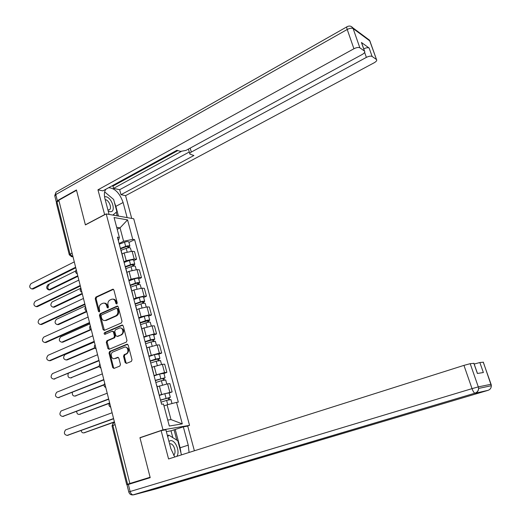 <?xml version="1.0" encoding="UTF-8"?>
<svg xmlns="http://www.w3.org/2000/svg" width="521" height="521" viewBox="0 0 521 521"><rect width="100%" height="100%" fill="white"/><g stroke="black" fill="none" stroke-linecap="round" stroke-linejoin="round"><path stroke-width="0.78" d="M116.782 304.017L117.232 302.87L113.897 290.028L112.803 289.207L95.844 297.087L95.226 298.702L98.443 311.382L99.303 311.929L99.739 310.796L99.322 309.148C98.912 306.745 99.576 305.019 101.315 303.964L103.132 303.17C104.832 302.89 106.017 303.769 106.688 305.801L107.111 307.455L107.984 308.002L108.427 306.862L107.997 305.202C107.58 302.786 108.251 301.04 110.016 299.972L111.872 299.171C113.591 298.891 114.789 299.77 115.467 301.809L115.896 303.476L116.782 304.017M125.138 362.557L126.427 363.411L131.39 361.418L132.008 359.79L128.192 345.091L126.903 344.251L109.657 351.447L109.026 353.069L112.712 367.572L113.975 368.425L119.85 366.061L120.455 364.446L118.853 358.194L117.577 357.354L114.692 358.533C111.461 360.031 109.71 353.147 113.011 351.955L124.376 347.227C127.632 345.703 129.455 352.587 126.121 353.85L124.154 354.658L123.523 356.286L125.138 362.557L125.971 362.518L126.596 363.345M126.903 344.251L127.495 344.244L126.903 344.251M162.988 429.838L139.947 437.686L150.094 477.256L129.846 483.481L58.827 200.233L76.528 190.308L85.398 224.916L106.219 213.916L162.988 429.838L189.54 425.357L133.721 218.774L106.219 213.916M121.373 322.948L122.018 321.301L118.28 306.908L117.127 306.074L100.078 313.753L99.452 315.368L103.067 329.585L104.246 330.412L121.373 322.948M123.21 325.899L126.987 340.447L126.336 342.089L109.117 349.311L107.86 348.484L106.297 342.323L106.929 340.708L113.825 337.764L114.464 336.13L113.415 332.04L112.21 331.206L104.962 334.339C103.998 334.091 103.868 333.525 104.565 332.626L121.992 325.065L123.21 325.899M186.902 426.25L189.54 425.357M129.846 483.481L126.694 484.55L131.702 483.338M69.247 254.632L56.32 202.897L56.978 201.907L70.003 253.981L72.295 256.495L72.953 256.566M58.964 200.793L56.978 201.907M121.152 250.712L120.826 250.015M123.939 261.796L126.199 260.702L134.19 259.002L132.119 251.252L124.141 252.932L122.018 253.974M132.119 251.252L134.503 251.552L136.567 259.269L133.806 260.598M122.91 257.902L123.138 258.768M134.19 259.002L136.567 259.269M126.082 269.337L125.763 268.699M138.703 278.943L141.491 277.647L139.407 269.852L137.03 269.624L129.026 271.356L126.883 272.366M127.873 276.664L128.081 277.465M128.824 280.265L131.103 279.204L139.12 277.452L141.491 277.647M131.058 288.159L130.751 287.579M143.653 297.471L146.466 296.215L144.356 288.334L141.986 288.178L133.956 289.963L131.793 290.952M132.881 295.622L133.076 296.358M133.754 298.93L136.059 297.888L144.102 296.084L146.466 296.215M136.085 307.175L135.799 306.648M148.654 316.188L151.494 314.964L149.358 307.006L147 306.921L138.938 308.758L136.756 309.721M137.941 314.775L138.124 315.446M138.736 317.777L141.061 316.768L149.136 314.912L151.494 314.964M141.165 326.387L140.891 325.918M153.708 335.101L156.567 333.909L154.418 325.872L152.06 325.859L141.771 328.686M143.06 334.13L143.216 334.729M143.77 336.82L154.216 333.928L156.567 333.909M146.297 345.801L146.036 345.39M158.807 354.202L161.699 353.049L159.524 344.928L157.173 344.987L146.831 347.839M148.231 353.687L148.368 354.215M148.856 356.064L159.354 353.14L161.699 353.049M151.481 365.423L151.24 365.065M163.965 373.498L166.876 372.385L164.682 364.179L162.344 364.316L151.95 367.201M153.454 373.453L153.578 373.909M153.995 375.498L164.545 372.554L166.876 372.385M169.175 392.997L172.112 391.916L169.892 383.632L167.56 383.847L157.121 386.758M158.736 393.427L158.833 393.811M159.185 395.139L172.112 391.916M167.723 420.076L170.986 419.574L167.065 404.83L176.528 402.381L182.304 423.886L169.299 426.022L163.47 404.022L161.595 404.257L117.427 237.166L119.355 237.439L118.365 240.709M119.107 243.509L123.601 241.262L120.038 227.859L116.678 227.325M117.199 229.312L120.038 227.859L127.547 219.882L132.777 239.367L123.601 241.262M119.355 237.439L114.086 217.55L127.547 219.882M176.528 402.381L178.312 402.153L134.607 239.627L132.777 239.367M139.947 437.686L140.813 437.536M167.065 404.83L163.978 405.937M128.954 242.434L134.607 239.627M170.986 419.574L182.304 423.886M116.951 303.912L116.3 301.841C115.708 299.979 114.62 299.08 113.044 299.145M104.285 303.144C105.854 303.066 106.935 303.958 107.528 305.834L108.16 307.885M113.441 289.331L96.691 297.126L96.072 298.741L99.491 311.799M117.785 306.179L100.924 313.772L100.299 315.387L104.421 330.334M117.29 308.842L116.398 308.289L101.53 314.971L101.094 316.104L101.536 317.849C102.227 319.959 103.464 320.838 105.229 320.48L115.701 315.856C117.492 314.801 118.169 313.049 117.746 310.607L117.29 308.842L118.124 308.868L116.828 308.276M104.864 320.571L105.502 320.376M118.124 308.868L118.58 310.627C119.003 313.069 118.326 314.821 116.535 315.876L106.343 320.389M112.731 331.206L114.255 332.033L115.304 336.123L114.666 337.751L107.769 340.688L107.144 342.304L109.267 349.246M122.669 325.137L105.405 332.626L105.242 334.215M121.067 334.671C124.324 333.466 122.748 326.732 119.524 328.048L115.382 329.832L114.744 331.467L115.799 335.563L117.03 336.397L121.901 334.664C124.591 331.467 124.174 329.233 120.657 327.97M121.901 334.664L117.902 336.371M125.568 347.09C129.169 348.302 129.631 350.542 126.955 353.818L124.981 354.619L124.356 356.247L125.971 362.518M118.254 357.38L115.525 358.5M127.599 344.29L110.504 351.421L109.866 353.036L113.552 367.526L114.164 368.347M121.048 250.314L126.186 248.38C128.238 247.703 129.657 247.573 130.439 247.996L130.517 248.289M120.527 248.875L126.329 246.68L128.368 246.498L127.886 247.071L128.101 247.859M75.643 271.011L48.01 284.681C46.037 287.169 46.31 288.901 48.818 289.891L77.766 275.772M120.397 248.38L125.659 246.394C127.71 245.717 129.13 245.586 129.911 246.016L128.908 247.201L129.052 247.749M119.283 244.186L124.545 242.193C126.59 241.516 128.01 241.392 128.791 241.829L128.869 242.128M77.903 276.306L49.892 289.95C47.385 288.966 47.111 287.234 49.085 284.746M127.704 246.381L127.886 247.071L128.908 247.201M75.766 267.807L33.416 288.868L32.289 288.973M74.282 261.887L31.058 283.619C29.065 286.166 29.332 287.944 31.866 288.953L75.623 267.234M125.756 268.673L131.064 266.713C133.129 266.036 134.548 265.886 135.323 266.27L135.395 266.537M125.346 267.123L131.194 264.961L133.239 264.753L132.744 265.293L132.985 266.185M80.879 288.198L52.185 301.933C50.185 304.479 50.485 306.224 53.083 307.162L82.188 293.414M125.229 266.667L130.53 264.701C132.594 264.03 134.014 263.88 134.789 264.271L133.76 265.397L133.936 266.068M124.109 262.434L129.403 260.461C131.461 259.784 132.881 259.647 133.656 260.038L133.728 260.318M82.318 293.909L54.497 307.084L53.402 307.175M132.575 264.648L132.744 265.293L133.76 265.397M130.647 287.169L135.988 285.228C138.065 284.557 139.485 284.388 140.253 284.72L140.318 284.967M130.224 285.56L136.105 283.424L138.15 283.183L137.648 283.698L137.915 284.7M85.333 305.957L56.398 319.34C54.373 321.952 54.705 323.704 57.395 324.603L86.655 311.232M130.113 285.143L135.447 283.203C137.524 282.525 138.944 282.362 139.713 282.701L138.664 283.769L138.873 284.564M128.98 280.865L134.307 278.917C136.378 278.24 137.798 278.077 138.566 278.429L138.638 278.689M86.773 311.688L58.723 324.518L57.649 324.603M137.492 283.105L137.648 283.698L138.664 283.769M104.675 214.737L97.955 189.82L353.922 48.759L347.22 29.476L55.806 194.554L57.336 200.676L76.444 189.963L85.372 224.798L104.48 214.698M109.091 214.424L104.995 198.898C103.926 194.535 104.259 191.285 105.997 189.149M114.444 202.5L115.851 206.349L123.099 202.506C119.784 193.174 114.985 188.244 108.7 187.71L108.596 187.729M123.099 202.506L127.15 217.615M131.722 218.423L125.581 195.649L120.996 194.685L193.916 155.505L189.891 154.125C189.475 153.545 189.95 152.861 191.318 152.073L366.38 57.388L364.635 52.387M111.963 185.88L112.966 186.101L113.571 188.381L119.661 189.709L120.996 194.685M125.581 195.649L374.163 62.774C376.351 61.498 377.139 60.423 376.514 59.557L369.89 40.977L353.127 28.564L359.855 47.802L364.544 51.123C365.214 52.035 364.426 53.162 362.199 54.49L185.971 150.4L180.553 151.396L176.919 150.282L102.878 190.862L97.955 189.82M376.423 59.485L372.111 56.444C370.822 55.838 368.914 56.151 366.38 57.388M363.736 48.818C366.152 47.698 367.963 47.444 369.155 48.049L361.444 42.494L361.821 43.347M359.855 47.802C358.487 47.157 356.514 47.476 353.922 48.759M57.336 200.676L56.463 202.278M113.571 188.381L181.165 151.513M112.966 186.101L177.863 150.569M119.661 189.709L189.273 152.002M111.553 197.713L105.164 192.327M115.851 206.349L118.436 216.078M117.179 215.85L116.222 212.275M113.897 215.271L113.669 214.411M172.816 437.647L171.005 430.815L183.327 426.855L187.729 426.106L194.385 450.789M183.327 426.855L188.237 445.155L189.077 452.469M128.778 491.954L127.007 484.856L150.198 477.659L139.986 437.816L161.132 430.62L165.886 429.812L170.862 448.685L174.769 457.002M161.132 430.62L168.576 458.962L463.944 365.377L470.196 363.684L473.928 363.345M171.005 430.815L166.362 431.616M474.175 364.055L479.848 362.531L483.338 362.212M473.817 363.248L477.399 373.472L483.371 372.535L479.848 362.531M175.258 429.578L180.103 447.78L188.237 445.155M180.872 452.169L180.103 447.78M176.795 440.128L174.047 429.786M108.199 211.038L109.768 211.617C116.554 213.154 112.438 197.706 105.828 196.704L104.539 196.678M107.867 209.794L108.765 209.859C112.595 209.637 109.443 200.194 105.366 199.634L105.183 199.602M104.656 191.897L113.637 199.465L116.893 211.715L112.855 215.088M176.756 456.37C180.487 451.896 175.29 439.359 170.269 440.727L168.928 441.346M173.532 455.139C176.886 453.296 174.099 443.632 170.263 443.762L169.585 443.84M167.723 436.774L168.791 435.133L177.837 440.779L181.464 454.879M167.41 435.595L168.791 435.133M80.338 286.022L37.616 306.55L36.516 306.648M78.847 280.083L35.252 301.275C33.227 303.886 33.533 305.671 36.151 306.635L80.201 285.488M84.949 304.414L41.862 324.401L40.781 324.492M83.458 298.468L39.485 319.106C37.434 321.776 37.766 323.574 40.482 324.492L84.825 303.925M135.584 305.847L140.963 303.932C143.047 303.261 144.473 303.072 145.229 303.365L145.287 303.593M135.147 304.186L141.067 302.076L143.119 301.802L142.604 302.291L142.897 303.398M89.833 323.899L60.651 336.918C58.599 339.594 58.964 341.353 61.745 342.199L90.576 329.48M135.043 303.802L140.416 301.88C142.507 301.216 143.926 301.027 144.682 301.32L143.614 302.336L143.855 303.255M133.904 299.477L139.263 297.556C141.347 296.885 142.774 296.703 143.529 297.009L143.594 297.244M91.025 329.747L62.989 342.115L61.94 342.193M142.461 301.75L142.604 302.291L143.614 302.336M140.572 324.713L145.984 322.825C148.088 322.16 149.514 321.952 150.256 322.193L150.315 322.401M140.116 323L148.133 320.617L147.606 321.073L147.931 322.291M94.373 342.01L64.949 354.664C62.872 357.406 63.262 359.171 66.134 359.965L94.711 347.813M140.025 322.649L145.437 320.76C147.534 320.089 148.96 319.881 149.709 320.135L148.615 321.086L148.895 322.128M138.873 318.285L144.271 316.384C146.368 315.719 147.795 315.518 148.544 315.778L148.602 315.986M94.939 348.132L67.294 359.881L66.134 359.965M147.476 320.578L147.606 321.073L148.615 321.086M145.613 343.782L151.064 341.919L155.388 341.405M145.144 342.004L153.2 339.614L152.666 340.044L153.018 341.372M68.329 373.433C67.469 376.338 68.218 377.823 70.569 377.894L99.205 366.185M145.059 341.691L150.504 339.829L154.783 339.138L153.669 340.024L153.982 341.203M143.894 337.282L149.332 335.407C151.442 334.743 152.868 334.521 153.61 334.736L153.662 334.925M99.29 366.517L70.648 377.888M152.549 339.607L152.666 340.044L153.669 340.024M89.605 322.994L46.148 342.427L45.093 342.505M88.114 317.035L43.757 337.107C41.687 339.842 42.051 341.646 44.852 342.512L89.495 322.545M94.314 341.763L50.387 360.662L49.449 360.701M92.816 335.791L48.075 355.283C45.978 358.09 46.376 359.9 49.267 360.708L94.21 341.359M99.068 360.721L53.852 379.073M97.564 354.736L52.432 373.635C50.309 376.514 50.739 378.324 53.728 379.086L98.977 360.363M150.699 363.039L156.189 361.203L160.52 360.597M150.217 361.209L158.319 358.813L157.772 359.21L158.156 360.656M72.328 392.378C72.139 394.964 73.018 396.181 74.959 396.032L104.089 384.589M150.146 360.929L155.629 359.093L159.914 358.337L158.775 359.164L159.12 360.473M148.967 356.475L154.444 354.632L158.768 354.052M104.037 384.934L75.154 396.012M157.668 358.826L157.772 359.21L158.775 359.164M103.868 379.874L58.385 397.647M102.363 373.876L56.776 392.196C54.705 395.087 55.161 396.911 58.144 397.673L103.79 379.562M155.844 382.499L161.373 380.688L165.698 379.991M155.343 380.604L163.49 378.213L162.936 378.578L163.347 380.141M76.633 411.401C76.834 413.602 77.759 414.579 79.394 414.345L109.638 402.961M155.284 380.369L165.092 377.732L163.926 378.493L164.317 379.939M154.092 375.869L159.608 374.045L163.933 373.381M109.358 403.339L79.713 414.299M162.845 378.246L163.926 378.493M108.72 399.223L62.969 416.396M107.215 393.218L61.139 410.952C59.147 413.863 59.635 415.693 62.605 416.442L108.655 398.956M161.041 402.166L166.609 400.382L170.934 399.594M160.527 400.206L168.719 397.81L168.146 398.142L168.596 399.822M81.133 430.554C81.582 432.339 82.5 433.101 83.868 432.834L114.392 421.847M160.475 400.011L170.328 397.328L169.143 398.024L169.559 399.614M159.27 395.459L164.825 393.668L169.149 392.912M114.444 422.049L84.317 432.762M168.075 397.868L169.143 398.024M113.624 418.773L67.6 435.328M112.113 412.749L65.542 429.897C63.634 432.834 64.155 434.67 67.105 435.406L113.565 418.552M114.561 422.524L113.917 422.622C112.94 422.922 112.595 423.853 112.881 425.423L127.586 484.224M72.862 256.208L71.253 256.625M164.545 372.554L162.344 364.316M159.354 353.14L157.173 344.987M154.216 333.928L152.06 325.859M149.136 314.912L147 306.921M144.102 296.084L141.986 288.178M139.12 277.452L137.03 269.624M169.787 392.17L167.56 383.847M161.595 394.254L159.387 385.905M156.385 374.579L154.196 366.322M151.22 355.114L149.058 346.934M146.114 335.843L143.972 327.748M141.061 316.768L138.938 308.758M136.059 297.888L133.956 289.963M131.103 279.204L129.026 271.356M126.199 260.702L124.141 252.932M76.34 270.086L76.997 272.711M80.97 288.556L81.634 291.206M85.652 307.214L86.323 309.891M90.374 326.061L91.058 328.771M95.154 345.104L95.838 347.839M99.973 364.342L100.67 367.103M104.851 383.775L105.548 386.569M109.775 403.417L110.478 406.237M72.041 252.939L69.306 254.86L71.787 256.658L73.005 256.788M115.089 424.628L112.041 425.891L126.688 484.523M112.985 423.391L113.917 422.622M116.3 301.841L115.467 301.809M107.951 307.481L107.111 307.455M107.528 305.834L106.688 305.801M99.29 311.408L98.443 311.382M96.072 298.741L95.226 298.702M96.691 297.126L95.844 297.087M113.409 289.311L112.64 289.266M116.73 303.509L115.896 303.476M103.907 329.585L103.067 329.585M100.299 315.387L99.452 315.368M100.924 313.772L100.078 313.753M117.733 306.146L117.01 306.12M116.535 315.876L115.701 315.856M118.58 310.627L117.746 310.607M108.707 348.458L107.86 348.484M107.144 342.304L106.297 342.323M107.769 340.688L106.929 340.708M114.666 337.751L113.825 337.764M115.304 336.123L114.464 336.13M114.255 332.033L113.415 332.04M105.405 332.626L104.565 332.626M122.591 325.097L121.927 325.091M124.356 356.247L123.523 356.286M125.001 354.619L124.167 354.651M126.909 353.831L126.082 353.863M118.124 357.328L117.577 357.354M113.552 367.526L112.712 367.572M109.866 353.036L109.026 353.069M110.504 351.421L109.657 351.447M126.186 248.38L127.111 251.845M124.545 242.193L125.659 246.394M50.309 289.806L49.234 289.748M32.289 288.81L33.416 288.868M131.064 266.713L132.008 270.275M129.403 260.461L130.53 264.701M54.497 307.084L53.422 307.045M135.988 285.228L136.964 288.894M134.307 278.917L135.447 283.203M58.723 324.518L57.649 324.505M364.44 51.038L361.444 42.494M369.155 48.049L372.111 56.444M190.172 148.12L191.318 152.073M366.843 38.717L369.48 40.163L370.236 41.771M376.514 59.557L369.48 40.163L352.71 27.717C351.219 25.985 349.402 25.614 347.26 26.617C346.608 26.61 346.595 27.561 347.22 29.476C349.786 28.173 351.76 27.867 353.127 28.564L351.577 26.662M56.255 201.757L54.835 196.072L55.806 194.554C55.473 192.92 55.832 191.949 56.893 191.656L346.836 26.858M128.348 484.367L130.133 491.518L472.033 388.64C472.964 391.167 473.908 392.684 474.859 393.205L133.63 494.839L156.228 488.854L488.047 390.333L475.178 393.238C477.399 392.43 478.538 390.822 478.591 388.419L478.304 386.888L491.049 384.27L483.234 362.128M470.196 363.684L478.304 386.888L472.033 388.64L463.944 365.377M491.134 384.303L491.329 385.735C491.283 388.028 490.189 389.558 488.047 390.333M130.133 491.518L128.785 491.974C129.455 494.123 130.895 495.093 133.115 494.891C131.735 494.67 130.745 493.543 130.133 491.518M132.803 494.937L474.859 393.205C477.151 392.411 478.402 390.815 478.591 388.419L491.329 385.735L483.306 362.121M36.496 306.517L37.616 306.55M40.742 324.394L41.862 324.401M140.963 303.932L141.966 307.703M139.263 297.556L140.416 301.88M62.989 342.115L61.914 342.134M145.984 322.825L147.02 326.706M144.271 316.384L145.437 320.76M67.294 359.881L66.226 359.926M151.064 341.919L152.125 345.905M149.332 335.407L150.504 339.829M71.638 377.816L70.569 377.894L71.638 377.816M45.027 342.447L46.148 342.427M49.358 360.675L50.478 360.623M53.728 379.08L54.848 379.001L53.728 379.086M156.189 361.203L157.283 365.306M154.444 354.632L155.629 359.093M76.027 395.927L74.959 396.032M58.144 397.673L59.264 397.562M161.373 380.688L162.493 384.908M159.608 374.045L160.807 378.559M80.455 414.208L79.394 414.345M62.605 416.442L63.718 416.305M166.609 400.382L167.742 404.654M164.825 393.668L166.036 398.226M84.93 432.671L83.868 432.834M67.105 435.406L68.218 435.23M76.274 269.819C75.135 271.584 75.473 272.945 77.297 273.909M80.898 288.269C79.752 290.041 80.097 291.408 81.927 292.372M85.574 306.902C84.422 308.686 84.767 310.06 86.603 311.017M90.289 325.723C89.137 327.52 89.482 328.901 91.325 329.858M95.056 344.733C93.897 346.55 94.242 347.93 96.098 348.888M99.876 363.938C98.71 365.768 99.055 367.162 100.924 368.119M104.741 383.339C103.568 385.188 103.92 386.589 105.796 387.546M109.651 402.941C108.479 404.81 108.837 406.217 110.713 407.181M158.892 393.459L156.652 384.986M123.093 258.032L121.009 250.152M128.049 276.781L125.945 268.823M133.057 295.726L130.927 287.69M138.117 314.866L135.968 306.745M143.229 334.208L141.061 326.003M148.394 353.752L146.206 345.456M153.617 373.498L151.403 365.117M114.587 422.622L113.617 422.765L112.022 425.813M113.252 289.24L112.803 289.207M117.622 306.094L117.127 306.074M106.069 320.493L105.229 320.48M117.863 336.384L117.03 336.397M122.533 325.071L121.992 325.065M124.981 354.619L124.154 354.658M126.955 353.818L126.121 353.85M130.439 247.996L131.299 251.207M128.791 241.829L129.911 246.016M49.892 289.95L48.818 289.891M31.866 288.953L32.992 289.012M135.323 266.27L136.209 269.598M133.656 260.038L134.789 264.271M54.158 307.201L53.083 307.162M140.253 284.72L141.171 288.172M138.566 278.429L139.713 282.701M58.463 324.609L57.395 324.603M105.926 189.227L108.7 187.71M56.06 192.164L54.731 195.622M188.42 149.071L189.735 153.604M364.544 51.123L361.548 42.572M473.895 363.241L477.47 373.459M36.151 306.635L37.278 306.674M40.482 324.492L41.602 324.498M145.229 303.365L146.186 306.934M143.529 297.009L144.682 301.32M62.813 342.18L61.745 342.199M150.256 322.193L151.246 325.892M148.544 315.778L149.709 320.135M155.343 341.216L156.365 345.045M153.61 334.736L154.783 339.138M44.852 342.512L45.978 342.492M49.267 360.708L50.387 360.662M160.475 360.441L161.53 364.394M158.723 353.889L159.914 358.337M165.665 379.855L166.753 383.944M163.894 373.238L165.092 377.732M170.901 399.477L171.995 403.554M169.117 392.788L170.328 397.328"/></g></svg>
